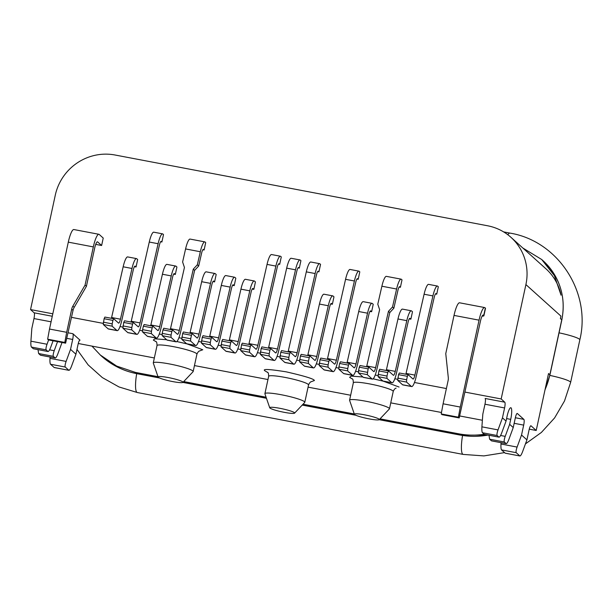 <?xml version="1.0" encoding="UTF-8"?>
<svg xmlns="http://www.w3.org/2000/svg" width="611" height="611" viewBox="0 0 611 611"><rect width="100%" height="100%" fill="white"/><g stroke="black" fill="none" stroke-linecap="round" stroke-linejoin="round"><path stroke-width="0.92" d="M354.395 414.281L349.599 400.358A20.407 2.452 12.2 0 1 349.584 400.174A20.407 2.452 12.2 0 1 365.936 401.251A20.407 2.452 12.2 0 1 389.467 408.797A20.407 2.452 12.2 0 1 389.383 408.958L379.255 419.658A12.747 1.535 12.2 0 1 369.097 418.879A12.747 1.535 12.2 0 1 354.395 414.281A12.747 1.535 12.2 0 1 364.607 414.838A12.747 1.535 12.2 0 1 379.255 419.658M269.726 407.766L264.922 393.843A20.407 2.452 12.2 0 1 264.907 393.652A20.407 2.452 12.2 0 1 281.259 394.737A20.407 2.452 12.2 0 1 304.797 402.282A20.407 2.452 12.2 0 1 304.706 402.443L294.578 413.143A12.747 1.535 12.2 0 1 284.421 412.364A12.747 1.535 12.2 0 1 269.726 407.766A12.747 1.535 12.2 0 1 279.93 408.324A12.747 1.535 12.2 0 1 294.578 413.143M158.096 377.002L153.3 363.071A20.407 2.452 12.2 0 1 153.285 362.888A20.407 2.452 12.2 0 1 169.637 363.973A20.407 2.452 12.2 0 1 193.168 371.511A20.407 2.452 12.2 0 1 193.084 371.679L182.956 382.379A12.747 1.535 12.2 0 1 172.798 381.6A12.747 1.535 12.2 0 1 158.096 377.002A12.747 1.535 12.2 0 1 168.308 377.56A12.747 1.535 12.2 0 1 182.956 382.379L266.442 398.242M172.608 329.925L163.771 328.244L162.984 329.902L171.813 331.582L172.608 329.925L177.419 334.255A5.102 1.039 -79.2 0 0 177.541 334.316A5.102 1.039 -79.2 0 0 179.329 330.368L170.5 328.695L184.438 267.465L182.613 261.997L185.584 248.937L200.309 251.74A12.755 2.604 -79.2 0 1 204.792 241.872A12.755 2.604 -79.2 0 1 205.082 242.025L205.708 242.59L204.105 250.014L202.844 249.777M204.105 250.014L203.478 249.448A5.102 1.039 -79.2 0 0 203.364 249.387A5.102 1.039 -79.2 0 0 201.569 253.336L198.682 266.006L194.619 270.352L180.596 331.972A12.755 2.604 -79.2 0 1 176.113 341.839A12.755 2.604 -79.2 0 1 175.815 341.686L170.996 337.348L171.065 335.049L162.236 333.369L162.984 329.902M171.065 335.049L171.813 331.582M170.996 337.348L162.167 335.668L162.236 333.369M162.167 335.668L166.979 340.006A12.755 2.604 100.8 0 0 167.277 340.159L176.113 341.839M401.091 279.151L386.366 276.355A12.755 2.604 100.8 0 0 381.883 286.223L396.608 289.018A12.755 2.604 -79.2 0 1 401.091 279.151A12.755 2.604 -79.2 0 1 401.381 279.303L402.007 279.869L400.404 287.292L399.777 286.735A5.102 1.039 -79.2 0 0 399.663 286.674A5.102 1.039 -79.2 0 0 397.868 290.615L393.866 308.196L389.803 312.542L388.451 311.327L375.628 367.654A5.102 1.039 -79.2 0 1 373.84 371.603A5.102 1.039 -79.2 0 1 373.718 371.541L368.907 367.203L360.07 365.523L359.283 367.18L368.112 368.861L368.907 367.203M389.803 312.542L376.895 369.25A12.755 2.604 -79.2 0 1 372.412 379.118A12.755 2.604 -79.2 0 1 372.114 378.965L367.295 374.635L368.112 368.861M367.364 372.328L358.535 370.648L359.283 367.18M367.295 374.635L358.466 372.954L358.535 370.648M372.114 378.965L363.278 377.285L358.466 372.954M101.625 245.5L103.228 238.069L99.234 234.471A15.306 3.124 100.8 0 0 98.875 234.288L73.847 229.537A15.306 3.124 100.8 0 0 68.295 242.147L49.514 329.039L66.683 332.308L64.812 342.45L65.621 343.176L73.045 310.357A10.204 9.913 132 0 1 74.214 307.341L86.411 286.338L94.674 248.112A7.653 1.566 100.8 0 1 97.447 241.811A7.653 1.566 100.8 0 1 97.623 241.903L101.625 245.5L95.721 244.377M66.683 332.308L71.693 309.143A10.204 9.913 132 0 1 72.862 306.126L85.059 285.123L86.411 286.338M49.514 329.039L47.643 339.189L64.812 342.45M65.621 343.176L48.445 339.915L47.643 339.189M458.395 417.198L459.205 417.924L442.028 414.663L441.218 413.937L458.395 417.198L460.266 407.056L443.09 403.795L441.218 413.937M459.205 417.924L480.399 321.371A7.653 1.566 -79.2 0 1 483.179 315.07A7.653 1.566 -79.2 0 1 483.354 315.161L483.729 315.497A10.204 1.23 12.2 0 1 483.889 315.795L485.501 308.364A10.204 1.23 12.2 0 0 485.34 308.074L484.958 307.73A15.306 3.124 -79.2 0 0 484.607 307.547A15.306 3.124 -79.2 0 0 479.055 320.164L454.026 315.406L445.763 353.632L448.275 377.422A10.204 9.913 132 0 1 448.1 380.63L443.09 403.795M170.301 329.489A5.102 1.039 100.8 0 0 170.5 328.695M194.619 270.352L193.275 269.138L179.329 330.368M366.6 366.768A5.102 1.039 100.8 0 0 366.799 365.974L379.622 309.655L377.789 304.186L381.883 286.223M363.278 377.285A12.755 2.604 100.8 0 0 363.576 377.438L372.412 379.118M136.474 258.598L127.638 256.918A12.755 2.604 100.8 0 0 123.155 266.786L131.991 268.466A12.755 2.604 -79.2 0 1 136.474 258.598A12.755 2.604 -79.2 0 1 136.772 258.751L137.666 259.56L136.062 266.984L134.412 266.671M111.416 318.3A5.102 1.039 100.8 0 0 111.607 317.506L123.155 266.786M131.991 268.466L120.443 319.186A5.102 1.039 -79.2 0 1 118.649 323.135A5.102 1.039 -79.2 0 1 118.534 323.074L113.715 318.736L104.878 317.063L104.091 318.721L112.928 320.393L113.715 318.736M104.091 318.721L103.274 324.487L108.094 328.817A12.755 2.604 100.8 0 0 108.384 328.978L117.22 330.65A12.755 2.604 -79.2 0 1 116.922 330.498L112.111 326.167L103.274 324.487M112.111 326.167L112.18 323.861L103.343 322.18M112.18 323.861L112.928 320.393M136.062 266.984L135.161 266.175A5.102 1.039 -79.2 0 0 135.046 266.113A5.102 1.039 -79.2 0 0 133.251 270.062L121.704 320.783A12.755 2.604 -79.2 0 1 117.22 330.65M162.419 274.24L171.248 275.92L159.7 326.641L150.871 324.968L162.419 274.24A12.755 2.604 -79.2 0 1 166.902 264.372L175.731 266.052A12.755 2.604 -79.2 0 1 176.029 266.205L176.93 267.015L175.319 274.446L173.677 274.133M171.248 275.92A12.755 2.604 -79.2 0 1 175.731 266.052M159.7 326.641A5.102 1.039 -79.2 0 1 157.905 330.589A5.102 1.039 -79.2 0 1 157.791 330.528L152.971 326.198L144.143 324.517L143.356 326.175L152.185 327.855L151.436 331.315L142.607 329.642L142.539 331.941L147.35 336.279A12.755 2.604 100.8 0 0 147.648 336.432L156.477 338.112A12.755 2.604 100.8 0 0 160.96 328.244L172.508 277.516A5.102 1.039 100.8 0 1 174.303 273.575A5.102 1.039 100.8 0 1 174.425 273.636L174.173 273.583M150.871 324.968A5.102 1.039 -79.2 0 1 150.673 325.755M152.971 326.198L152.185 327.855M143.356 326.175L142.607 329.642M151.436 331.315L151.368 333.621L142.539 331.941M151.368 333.621L156.187 337.952A12.755 2.604 100.8 0 0 156.477 338.112M214.996 273.507L206.159 271.834A12.755 2.604 100.8 0 0 201.676 281.702L210.512 283.374A12.755 2.604 -79.2 0 1 214.996 273.507A12.755 2.604 -79.2 0 1 215.286 273.667L216.187 274.476L214.583 281.9L212.934 281.587M189.929 333.216A5.102 1.039 100.8 0 0 190.128 332.422L201.676 281.702M210.512 283.374L198.965 334.102A5.102 1.039 -79.2 0 1 197.17 338.043A5.102 1.039 -79.2 0 1 197.048 337.982L192.236 333.652L183.399 331.972L182.613 333.629L191.449 335.309L192.236 333.652M182.613 333.629L181.795 339.403L186.615 343.733A12.755 2.604 100.8 0 0 186.905 343.886L195.741 345.566A12.755 2.604 -79.2 0 1 195.444 345.414L190.632 341.075L181.795 339.403M190.632 341.075L190.701 338.777L181.864 337.096M190.701 338.777L191.449 335.309M214.583 281.9L213.682 281.091A5.102 1.039 -79.2 0 0 213.567 281.029A5.102 1.039 -79.2 0 0 211.773 284.978L200.225 335.699A12.755 2.604 -79.2 0 1 195.741 345.566M234.624 277.241L225.787 275.561A12.755 2.604 100.8 0 0 221.304 285.429L230.141 287.101A12.755 2.604 -79.2 0 1 234.624 277.241A12.755 2.604 -79.2 0 1 234.922 277.394L235.815 278.204L234.212 285.627L232.562 285.314M209.565 336.944A5.102 1.039 100.8 0 0 209.756 336.149L221.304 285.429M230.141 287.101L218.593 337.83A5.102 1.039 -79.2 0 1 216.798 341.77A5.102 1.039 -79.2 0 1 216.684 341.709L211.864 337.379L203.028 335.699L202.241 337.356L211.078 339.036L211.864 337.379M202.241 337.356L201.424 343.13L206.243 347.46A12.755 2.604 100.8 0 0 206.533 347.613L215.37 349.293A12.755 2.604 -79.2 0 1 215.072 349.141L210.26 344.803L201.424 343.13M210.26 344.803L210.329 342.504L201.493 340.823M210.329 342.504L211.078 339.036M234.212 285.627L233.31 284.818A5.102 1.039 -79.2 0 0 233.196 284.757A5.102 1.039 -79.2 0 0 231.401 288.705L219.853 339.426A12.755 2.604 -79.2 0 1 215.37 349.293M254.252 280.968L245.416 279.288A12.755 2.604 100.8 0 0 240.933 289.156L249.769 290.836A12.755 2.604 -79.2 0 1 254.252 280.968A12.755 2.604 -79.2 0 1 254.55 281.121L255.444 281.931L253.84 289.354L252.198 289.041M229.194 340.671A5.102 1.039 100.8 0 0 229.385 339.876L240.933 289.156M249.769 290.836L238.221 341.557A5.102 1.039 -79.2 0 1 236.426 345.505A5.102 1.039 -79.2 0 1 236.312 345.444L231.493 341.106L222.664 339.433L221.869 341.083L230.706 342.763L231.493 341.106M221.869 341.083L221.052 346.857L225.871 351.188A12.755 2.604 100.8 0 0 226.169 351.348L234.998 353.021A12.755 2.604 -79.2 0 1 234.7 352.868L229.889 348.537L221.052 346.857M229.889 348.537L229.957 346.231L221.121 344.551M229.957 346.231L230.706 342.763M253.84 289.354L252.939 288.545A5.102 1.039 -79.2 0 0 252.824 288.484A5.102 1.039 -79.2 0 0 251.029 292.432L239.481 343.153A12.755 2.604 -79.2 0 1 234.998 353.021M332.774 295.877L323.937 294.204A12.755 2.604 100.8 0 0 319.454 304.064L328.29 305.744A12.755 2.604 -79.2 0 1 332.774 295.877A12.755 2.604 -79.2 0 1 333.071 296.03L333.965 296.839L332.361 304.27L330.711 303.957M307.715 355.579A5.102 1.039 100.8 0 0 307.906 354.792L319.454 304.064M328.29 305.744L316.742 356.465A5.102 1.039 -79.2 0 1 314.948 360.414A5.102 1.039 -79.2 0 1 314.833 360.353L310.014 356.022L301.177 354.342L300.391 355.999L309.227 357.679L310.014 356.022M300.391 355.999L299.573 361.765L304.393 366.104A12.755 2.604 100.8 0 0 304.683 366.256L313.519 367.937A12.755 2.604 -79.2 0 1 313.222 367.776L308.41 363.446L299.573 361.765M308.41 363.446L308.479 361.139L299.642 359.467M308.479 361.139L309.227 357.679M332.361 304.27L331.46 303.461A5.102 1.039 -79.2 0 0 331.345 303.4A5.102 1.039 -79.2 0 0 329.55 307.348L318.003 358.069A12.755 2.604 -79.2 0 1 313.519 367.937M358.718 311.526L367.547 313.199L355.999 363.927L347.17 362.247L358.718 311.526A12.755 2.604 -79.2 0 1 363.201 301.658L372.03 303.331A12.755 2.604 -79.2 0 1 372.328 303.491L373.229 304.301L371.618 311.725L369.976 311.411M367.547 313.199A12.755 2.604 -79.2 0 1 372.03 303.331M347.17 362.247A5.102 1.039 -79.2 0 1 346.972 363.041M355.999 363.927A5.102 1.039 -79.2 0 1 354.204 367.868A5.102 1.039 -79.2 0 1 354.09 367.807L349.271 363.476L340.442 361.796L339.655 363.453L348.484 365.134L347.735 368.601L338.906 366.921L338.838 369.227L343.649 373.558A12.755 2.604 100.8 0 0 343.947 373.711L352.776 375.391A12.755 2.604 100.8 0 0 357.259 365.523L368.807 314.802A5.102 1.039 100.8 0 1 370.602 310.854A5.102 1.039 100.8 0 1 370.724 310.915L370.472 310.869M349.271 363.476L348.484 365.134M339.655 363.453L338.906 366.921M347.735 368.601L347.667 370.9L338.838 369.227M347.667 370.9L352.486 375.238A12.755 2.604 100.8 0 0 352.776 375.391M411.295 310.793L402.458 309.113A12.755 2.604 100.8 0 0 397.975 318.98L406.811 320.66A12.755 2.604 -79.2 0 1 411.295 310.793A12.755 2.604 -79.2 0 1 411.585 310.946L412.486 311.755L410.882 319.179L409.233 318.866M386.228 370.495A5.102 1.039 100.8 0 0 386.427 369.701L397.975 318.98M406.811 320.66L395.264 371.381A5.102 1.039 -79.2 0 1 393.469 375.33A5.102 1.039 -79.2 0 1 393.347 375.269L388.535 370.93L379.698 369.258L378.912 370.915L387.748 372.588L388.535 370.93M378.912 370.915L378.094 376.682L382.906 381.012A12.755 2.604 100.8 0 0 383.204 381.172L392.041 382.845A12.755 2.604 -79.2 0 1 391.743 382.692L386.931 378.362L378.094 376.682M386.931 378.362L387 376.055L378.163 374.375M387 376.055L387.748 372.588M410.882 319.179L409.981 318.369A5.102 1.039 -79.2 0 0 409.866 318.308A5.102 1.039 -79.2 0 0 408.072 322.257L396.524 372.977A12.755 2.604 -79.2 0 1 392.041 382.845M85.059 285.123L93.323 246.905A15.306 3.124 100.8 0 1 98.875 234.288M482.125 316.101L482.125 316.101A10.204 1.23 12.2 0 0 483.889 315.795M479.055 320.164L460.266 407.056M454.026 315.406A15.306 3.124 -79.2 0 1 459.579 302.796L484.607 307.547M437.4 286.047L428.571 284.367A12.755 2.604 100.8 0 0 424.087 294.235L432.916 295.915A12.755 2.604 -79.2 0 1 437.4 286.047A12.755 2.604 -79.2 0 1 437.697 286.2L438.324 286.765L436.72 294.189L435.452 293.952M405.864 374.222A5.102 1.039 100.8 0 0 406.055 373.428L424.087 294.235M432.916 295.915L414.892 375.108A5.102 1.039 -79.2 0 1 413.097 379.057A5.102 1.039 -79.2 0 1 412.975 378.996L408.163 374.658L399.327 372.985L398.54 374.642L407.377 376.315L408.163 374.658M398.54 374.642L397.723 380.409L402.542 384.747A12.755 2.604 100.8 0 0 402.832 384.899L411.669 386.572A12.755 2.604 -79.2 0 1 411.371 386.419L406.559 382.089L397.723 380.409M406.559 382.089L406.628 379.782L397.792 378.11M406.628 379.782L407.377 376.315M435.842 293.586L436.094 293.631A5.102 1.039 -79.2 0 0 435.971 293.57A5.102 1.039 -79.2 0 0 434.184 297.511L416.152 376.712A12.755 2.604 -79.2 0 1 411.669 386.572M162.587 233.853L153.751 232.18A12.755 2.604 100.8 0 0 149.267 242.04L158.104 243.72A12.755 2.604 -79.2 0 1 162.587 233.853A12.755 2.604 -79.2 0 1 162.877 234.005L163.504 234.571L161.9 242.002L160.64 241.757M131.044 322.028A5.102 1.039 100.8 0 0 131.235 321.241L149.267 242.04M158.104 243.72L140.072 322.913A5.102 1.039 -79.2 0 1 138.277 326.862A5.102 1.039 -79.2 0 1 138.162 326.801L133.343 322.463L124.514 320.79L123.728 322.448L132.556 324.12L133.343 322.463M123.728 322.448L122.903 328.214L127.722 332.552A12.755 2.604 100.8 0 0 128.02 332.705L136.849 334.377A12.755 2.604 -79.2 0 1 136.559 334.225L131.739 329.894L122.903 328.214M131.739 329.894L131.808 327.588L122.971 325.915M131.808 327.588L132.556 324.12M161.9 242.002L161.273 241.437A5.102 1.039 -79.2 0 0 161.159 241.376A5.102 1.039 -79.2 0 0 159.364 245.316L141.332 324.517A12.755 2.604 -79.2 0 1 136.849 334.377M198.682 266.006L197.338 264.792L193.275 269.138M204.792 241.872L190.067 239.077A12.755 2.604 100.8 0 0 185.584 248.937M200.309 251.74L197.338 264.792M280.365 256.223L271.528 254.543A12.755 2.604 100.8 0 0 267.045 264.41L275.882 266.091A12.755 2.604 -79.2 0 1 280.365 256.223A12.755 2.604 -79.2 0 1 280.663 256.376L281.289 256.941L279.678 264.364L278.417 264.128M248.822 344.398A5.102 1.039 100.8 0 0 249.021 343.603L267.045 264.41M275.882 266.091L257.85 345.284A5.102 1.039 -79.2 0 1 256.055 349.232A5.102 1.039 -79.2 0 1 255.94 349.171L251.121 344.833L242.292 343.161L241.505 344.818L250.334 346.49L251.121 344.833M241.505 344.818L240.688 350.584L245.5 354.915A12.755 2.604 100.8 0 0 245.798 355.075L254.627 356.748A12.755 2.604 -79.2 0 1 254.336 356.595L249.517 352.264L240.688 350.584M249.517 352.264L249.586 349.958L240.757 348.278M249.586 349.958L250.334 346.49M279.678 264.364L279.051 263.807A5.102 1.039 -79.2 0 0 278.937 263.746A5.102 1.039 -79.2 0 0 277.142 267.687L259.11 346.88A12.755 2.604 -79.2 0 1 254.627 356.748M299.993 259.95L291.157 258.27A12.755 2.604 100.8 0 0 286.681 268.137L295.51 269.818A12.755 2.604 -79.2 0 1 299.993 259.95A12.755 2.604 -79.2 0 1 300.291 260.103L300.918 260.668L299.314 268.099L298.046 267.855M268.45 348.125A5.102 1.039 100.8 0 0 268.649 347.338L286.681 268.137M295.51 269.818L277.478 349.011A5.102 1.039 -79.2 0 1 275.691 352.959A5.102 1.039 -79.2 0 1 275.569 352.898L270.757 348.56L261.92 346.888L261.134 348.545L269.963 350.218L270.757 348.56M261.134 348.545L260.317 354.311L265.128 358.649A12.755 2.604 100.8 0 0 265.426 358.802L274.263 360.475A12.755 2.604 -79.2 0 1 273.965 360.322L269.145 355.992L260.317 354.311M269.145 355.992L269.214 353.685L260.385 352.012M269.214 353.685L269.963 350.218M299.314 268.099L298.687 267.534A5.102 1.039 -79.2 0 0 298.565 267.473A5.102 1.039 -79.2 0 0 296.77 271.414L278.746 350.615A12.755 2.604 -79.2 0 1 274.263 360.475M319.622 263.677L310.793 262.004A12.755 2.604 100.8 0 0 306.31 271.864L315.139 273.545A12.755 2.604 -79.2 0 1 319.622 263.677A12.755 2.604 -79.2 0 1 319.92 263.837L320.546 264.395L318.942 271.826L317.674 271.582M288.079 351.852A5.102 1.039 100.8 0 0 288.277 351.065L306.31 271.864M315.139 273.545L297.114 352.738A5.102 1.039 -79.2 0 1 295.319 356.687A5.102 1.039 -79.2 0 1 295.197 356.625L290.385 352.295L281.549 350.615L280.762 352.272L289.599 353.952L290.385 352.295M280.762 352.272L279.945 358.038L284.757 362.376A12.755 2.604 100.8 0 0 285.054 362.529L293.891 364.209A12.755 2.604 -79.2 0 1 293.593 364.049L288.782 359.719L279.945 358.038M288.782 359.719L288.85 357.412L280.014 355.739M288.85 357.412L289.599 353.952M318.942 271.826L318.316 271.261A5.102 1.039 -79.2 0 0 318.194 271.2A5.102 1.039 -79.2 0 0 316.399 275.149L298.374 354.342A12.755 2.604 -79.2 0 1 293.891 364.209M358.886 271.139L350.05 269.459A12.755 2.604 100.8 0 0 345.566 279.326L354.403 280.999A12.755 2.604 -79.2 0 1 358.886 271.139A12.755 2.604 -79.2 0 1 359.176 271.292L359.803 271.857L358.199 279.28L356.939 279.036M327.343 359.314A5.102 1.039 100.8 0 0 327.534 358.52L345.566 279.326M354.403 280.999L336.371 360.2A5.102 1.039 -79.2 0 1 334.576 364.141A5.102 1.039 -79.2 0 1 334.461 364.08L329.642 359.749L320.813 358.069L320.019 359.726L328.855 361.406L329.642 359.749M320.019 359.726L319.202 365.5L324.021 369.831A12.755 2.604 100.8 0 0 324.319 369.983L333.148 371.664A12.755 2.604 -79.2 0 1 332.85 371.511L328.038 367.173L319.202 365.5M328.038 367.173L328.107 364.874L319.27 363.194M328.107 364.874L328.855 361.406M358.199 279.28L357.572 278.715A5.102 1.039 -79.2 0 0 357.458 278.654A5.102 1.039 -79.2 0 0 355.663 282.603L337.631 361.796A12.755 2.604 -79.2 0 1 333.148 371.664M393.866 308.196L392.514 306.982L388.451 311.327M396.608 289.018L392.514 306.982M560.913 316.108L560.402 318.583L561.753 319.797L549.869 374.757L548.525 373.542L536.214 430.48L531.035 425.829A5.102 1.039 100.8 0 0 530.921 425.768A5.102 1.039 100.8 0 0 529.065 429.968L526.926 439.874L522.497 451.919C521.374 454.767 520.48 456.104 519.824 455.928L516.234 452.69C515.806 451.896 516.096 450.024 517.105 447.069L500.982 444.006L501.081 442.685M505.106 453.133L519.953 455.989L505.221 453.194L501.509 449.895C500.997 449.085 500.814 447.122 500.982 444.006M526.926 439.874L521.534 435.024L523.68 425.119A5.102 1.039 100.8 0 0 523.848 419.36L517.349 413.51A5.102 1.039 100.8 0 0 517.227 413.448A5.102 1.039 100.8 0 0 515.379 417.649L513.24 427.555L508.81 439.599C507.68 442.456 506.794 443.792 506.137 443.609L504.342 441.99C503.915 441.195 504.205 439.324 505.213 436.361L500.585 435.483M491.412 440.814L506.259 443.67L491.527 440.875L489.617 439.194L489.014 435.292M513.24 427.555L509.643 424.317L510.712 419.367A10.204 2.085 -79.2 0 0 510.819 407.728A10.204 2.085 -79.2 0 0 507.122 416.137L506.053 421.086L501.623 433.13C500.493 435.987 499.607 437.323 498.95 437.14L484.34 434.406L482.43 432.725C481.911 431.916 481.735 429.953 481.903 426.837L482.827 414.121L484.966 404.222A5.102 1.039 100.8 0 0 485.142 398.464L504.77 402.191L501.173 398.96L525.903 284.589L560.936 316.108M484.225 434.345L498.95 437.14L497.155 435.521C496.728 434.727 497.018 432.855 498.026 429.9L481.903 426.837M175.319 274.446L174.425 273.636M371.618 311.725L370.724 310.915M436.094 293.631L436.72 294.189M400.404 287.292L399.143 287.055M53.081 340.793L50.621 347.476C49.499 350.332 48.613 351.669 47.956 351.485L46.161 349.866C45.726 349.072 46.024 347.201 47.032 344.245L30.909 341.182L31.833 328.474L33.972 318.568A5.102 1.039 100.8 0 0 34.14 312.809L30.55 309.571L52.806 313.802M33.231 348.69L48.078 351.546L33.345 348.751L31.436 347.071C30.917 346.261 30.741 344.299 30.909 341.182M48.613 339.945L47.032 344.245M62.024 342.496L57.808 353.945C56.686 356.801 55.8 358.138 55.143 357.954L53.348 356.335C52.913 355.541 53.21 353.67 54.219 350.706L49.59 349.828M40.418 355.159L55.265 358.015L40.532 355.22L38.623 353.54L38.019 349.637M57.549 341.641L54.219 350.706M79.789 340.121L80.041 340.174A5.102 1.039 100.8 0 0 79.919 340.113A5.102 1.039 100.8 0 0 78.071 344.314L75.932 354.22L71.502 366.264C70.372 369.113 69.486 370.449 68.829 370.274L65.24 367.035C64.812 366.241 65.102 364.37 66.11 361.414L49.987 358.351L50.079 357.03M54.112 367.478L68.951 370.335L54.219 367.539L50.514 364.24C49.995 363.43 49.819 361.468 49.987 358.351M75.932 354.22L70.54 349.37L66.11 361.414M70.54 349.37L72.678 339.464L66.828 338.349M80.041 340.174L72.854 333.705A5.102 1.039 -79.2 0 1 72.678 339.464M521.534 435.024L517.105 447.069M509.643 424.317L505.213 436.361M506.053 421.086L502.456 417.855L498.026 429.9M504.77 402.191A5.102 1.039 100.8 0 1 504.594 407.949L502.456 417.855M525.903 284.589A51.026 49.575 132 0 0 510.964 237.335A51.026 49.575 132 0 0 487.532 225.757L115.059 155.011A51.026 49.575 132 0 0 55.28 195.199L30.55 309.571M71.525 317.361L103.305 323.395M120.023 326.564L122.941 327.122M139.652 330.299L142.569 330.849M159.28 334.026L162.198 334.576M178.916 337.753L181.826 338.303M198.544 341.48L201.454 342.03M218.173 345.207L221.09 345.765M237.801 348.934L240.719 349.492M257.43 352.662L260.347 353.219M277.066 356.396L279.975 356.946M296.694 360.123L299.604 360.673M316.322 363.851L319.24 364.4M335.951 367.578L338.868 368.127M355.579 371.305L358.497 371.862M375.207 375.032L378.125 375.589M394.843 378.759L397.753 379.316M414.472 382.494L446.381 388.55M465.108 392.109L501.173 398.96M154.346 357.962L78.261 343.504M482.385 420.261L459.693 415.954M441.486 412.494L390.75 402.855M350.645 395.241L308.066 387.153M267.962 379.538L194.458 365.577M536.214 430.48L529.256 429.159M522.802 247.99L541.72 259.522L554.398 275.653L561.058 295.189A51.026 49.575 -48 0 0 545.997 268.863L510.964 237.335M157.989 376.689L135.451 372.412L116.678 366.081L100.326 355.022L91.933 346.101M484.141 434.268A76.535 74.359 132 0 1 458.853 433.833L380.011 418.856M354.288 413.975L303.01 404.23M266.091 397.219L183.712 381.577M396.127 388.145C395.08 388.298 394.103 389.406 393.217 391.468A20.407 2.452 -167.8 0 0 393.041 391.025A20.407 2.452 -167.8 0 0 369.678 383.922A20.407 2.452 -167.8 0 0 353.326 382.845L349.584 400.174M362.949 376.987L351.142 376.109L349.629 377.361L352.494 379.057M311.457 381.631C310.403 381.783 309.433 382.891 308.54 384.953A20.407 2.452 -167.8 0 0 308.364 384.51A20.407 2.452 -167.8 0 0 285.009 377.407A20.407 2.452 -167.8 0 0 268.657 376.33L264.907 393.652M310.869 381.852L314.382 380.523C314.191 378.996 304.828 376.101 286.299 371.862C269.077 369.105 261.959 368.769 264.96 370.846L267.817 372.542M199.828 350.859C198.781 351.02 197.811 352.127 196.918 354.181A20.407 2.452 -167.8 0 0 196.742 353.746A20.407 2.452 -167.8 0 0 173.379 346.643A20.407 2.452 -167.8 0 0 157.027 345.559L153.285 362.888M166.65 339.708L154.843 338.83L153.33 340.083L156.195 341.778M199.247 351.088L202.753 349.759L187.058 343.917M525.452 443.884L541.384 432.443L554.605 417.924L564.503 400.992L570.628 382.41A20.407 2.452 -167.8 0 0 570.307 381.829A20.407 2.452 -167.8 0 0 549.839 375.414M570.628 382.41L579.839 339.831A20.407 2.452 -167.8 0 0 579.518 339.25A20.407 2.452 -167.8 0 0 559.042 332.835M504.533 452.614L483.904 455.905L463.184 454.416A20.407 4.162 -79.2 0 1 462.558 435.498M579.839 339.831C591.425 292.188 557.851 240.902 509.979 233.104A20.407 4.162 100.8 0 0 507.825 234.746M76.978 349.385L88.129 364.882L102.35 377.598L119 386.954L137.322 392.529A20.407 4.162 -79.2 0 1 136.696 373.642M175.815 341.686L166.979 340.006M73.045 310.357L71.693 309.143M72.862 306.126L74.214 307.341M375.628 367.654L366.799 365.974M120.443 319.186L111.607 317.506M116.922 330.498L108.094 328.817M156.187 337.952L147.35 336.279M198.965 334.102L190.128 332.422M195.444 345.414L186.615 343.733M218.593 337.83L209.756 336.149M215.072 349.141L206.243 347.46M238.221 341.557L229.385 339.876M234.7 352.868L225.871 351.188M316.742 356.465L307.906 354.792M313.222 367.776L304.393 366.104M352.486 375.238L343.649 373.558M395.264 371.381L386.427 369.701M391.743 382.692L382.906 381.012M68.295 242.147L93.323 246.905M485.34 308.074L483.729 315.497M414.892 375.108L406.055 373.428M411.371 386.419L402.542 384.747M140.072 322.913L131.235 321.241M136.559 334.225L127.722 332.552M257.85 345.284L249.021 343.603M254.336 356.595L245.5 354.915M277.478 349.011L268.649 347.338M273.965 360.322L265.128 358.649M297.114 352.738L288.277 351.065M293.593 364.049L284.757 362.376M336.371 360.2L327.534 358.52M332.85 371.511L324.021 369.831M501.509 449.895L516.234 452.69M489.617 439.194L504.342 441.99M482.43 432.725L497.155 435.521M31.436 347.071L46.161 349.866M38.623 353.54L53.348 356.335M50.514 364.24L65.24 367.035M186.767 343.84L176.854 341.534M399.052 387.038L383.357 381.195M383.066 381.119L373.153 378.82M523.68 425.119L514.157 423.308M523.848 419.36L515.356 417.748M510.712 419.367L506.588 418.588M504.594 407.949L484.966 404.222M51.072 321.814L33.972 318.568M52.279 316.254L34.14 312.809M72.854 333.705L68.188 332.819M541.728 259.522L543.072 260.737A63.781 61.971 132 0 1 561.753 319.797A5.102 0.611 12.2 0 1 561.83 319.943L549.946 374.902A5.102 0.611 -167.8 0 0 549.869 374.757A76.535 74.359 132 0 1 545.05 389.604M458.853 433.833L460.198 435.047L379.248 419.665M487.883 435.078A76.535 74.359 132 0 1 460.198 435.047A5.102 1.039 100.8 0 0 460.32 435.108L488.128 435.124M159.433 377.919L136.795 373.619A76.535 74.359 132 0 1 101.655 356.251A76.535 74.359 132 0 1 100.288 354.991M159.586 377.988L136.917 373.688A5.102 1.039 -79.2 0 1 136.795 373.619L135.451 372.412M355.732 415.205L302.246 405.047M353.326 382.845C353.265 380.34 352.952 379.034 352.394 378.942L352.127 378.667M268.657 376.33C268.588 373.817 268.275 372.519 267.717 372.427L267.45 372.145M157.027 345.559C156.966 343.054 156.653 341.755 156.095 341.664L155.828 341.381M509.979 233.104L503.624 231.897M137.322 392.529L463.184 454.416M196.918 354.181L193.168 371.511M308.54 384.953L304.797 402.282M393.217 391.468L389.467 408.797M100.311 355.037L101.655 356.251C111.897 365.325 123.651 371.137 136.917 373.688M182.91 382.417L266.457 398.288M302.208 405.078L355.885 415.274M379.21 419.704L460.32 435.108M544.913 390.238L549.946 374.902M561.83 319.943C566.168 296.87 559.913 277.134 543.072 260.737"/></g></svg>

